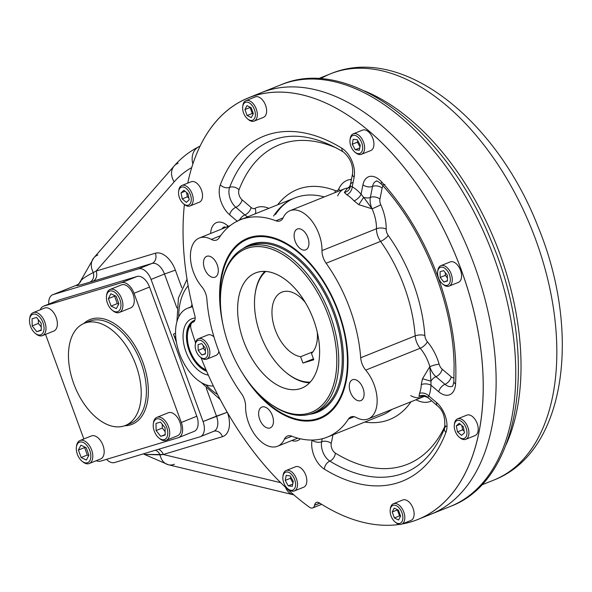 <?xml version="1.0" encoding="UTF-8"?>
<svg xmlns="http://www.w3.org/2000/svg" width="592" height="592" viewBox="0 0 592 592"><rect width="100%" height="100%" fill="white"/><g stroke="black" fill="none" stroke-linecap="round" stroke-linejoin="round"><path stroke-width="0.89" d="M208.317 375.084A29.948 17.605 68.1 0 1 184.179 345.817A29.948 17.605 68.1 0 1 195.19 318.089A29.948 17.605 68.1 0 0 184.179 345.817A29.948 17.605 68.1 0 0 208.317 375.084M255.071 95.519A227.195 133.54 68.1 0 1 469.959 253.753A227.195 133.54 68.1 0 1 424.057 516.646A227.195 133.54 68.1 0 0 469.959 253.753A227.195 133.54 68.1 0 0 255.071 95.519M188.656 307.877L192.57 306.7L188.656 307.877A41.307 24.279 68.1 0 0 178.532 350.73A41.307 24.279 68.1 0 0 213.372 386.006A41.307 24.279 68.1 0 1 178.865 351.759A41.307 24.279 68.1 0 1 187.449 308.299A41.307 24.279 68.1 0 1 188.656 307.877L192.481 306.345L188.656 307.877M206.66 371.31A27.535 16.184 68.1 0 1 187.494 345.166A27.535 16.184 68.1 0 1 194.872 320.176A27.535 16.184 68.1 0 0 194.391 320.353A27.535 16.184 68.1 0 0 187.59 345.58A27.535 16.184 68.1 0 0 206.66 371.31M114.552 462.544A13.771 8.096 68.1 0 1 106.53 459.34A13.771 8.096 68.1 0 0 114.552 462.544L200.015 436.792L114.552 462.544M97.85 254.967A16.524 12.809 41.2 0 0 93.891 257.742A16.524 12.809 41.2 0 0 93.307 272.535A8.258 6.801 73.4 0 1 89.629 282.236L92.781 281.296L89.629 282.236C80.26 285.137 75.798 286.158 76.25 285.307L52.695 294.742A13.771 8.096 68.1 0 0 48.773 304.103A13.771 8.096 68.1 0 1 53.095 294.601L138.558 268.849A13.771 8.096 68.1 0 1 151.049 279.424L203.056 421.534A13.771 8.096 68.1 0 1 200.015 436.792A13.771 8.096 68.1 0 0 200.414 436.652A13.771 8.096 68.1 0 0 203.056 421.534L227.254 412.276L216.494 416.139L206.223 388.071L216.494 416.139A13.771 8.096 -111.9 0 1 213.853 431.257A13.771 8.096 -111.9 0 0 216.494 416.139L203.056 421.534L151.049 279.424L164.495 274.029A13.771 8.096 -111.9 0 0 151.996 263.455L92.781 281.296A8.258 6.675 73.2 0 0 96.148 271.055L93.307 272.535C85.662 276.531 81.511 279.357 80.852 280.993C81.511 279.357 85.662 276.531 93.307 272.535A8.258 6.801 73.4 0 1 89.629 282.236C80.26 285.137 75.798 286.158 76.25 285.307L77.67 284.634A8.258 8.066 -121.1 0 0 80.852 280.993M184.793 365.153L184.793 365.153A8.258 4.854 -111.9 0 1 184.563 364.45A8.258 4.854 -111.9 0 0 184.793 365.153L184.504 364.354L184.793 365.153M173.449 334.147L175.558 333.296L173.449 334.147A8.258 4.854 -111.9 0 0 175.876 338.291A8.258 4.854 -111.9 0 1 173.449 334.147L176.468 342.391L173.449 334.147M52.695 294.742A13.771 8.096 68.1 0 1 53.095 294.601L76.25 285.307A8.258 8.066 -121.1 0 0 77.67 284.634C78.151 284.782 79.173 283.472 80.727 280.719L93.891 257.742A16.524 12.809 41.2 0 0 93.307 272.535L96.148 271.055A8.258 6.675 73.2 0 1 92.781 281.296L151.996 263.455A8.258 6.675 73.2 0 0 155.363 253.213L96.148 271.055L174.166 181.87L96.148 271.055L155.363 253.213A8.258 6.675 73.2 0 1 151.996 263.455A13.771 8.096 -111.9 0 1 164.495 274.029L175.358 270.137A22.03 12.95 -111.9 0 0 155.363 253.213A22.03 12.95 -111.9 0 1 175.358 270.137L164.495 274.029L176.904 307.944L164.495 274.029L151.049 279.424A13.771 8.096 68.1 0 0 138.558 268.849L151.996 263.455L138.558 268.849L53.095 294.601L76.25 285.307A8.258 8.066 -121.1 0 0 77.67 284.634M181.825 287.823L175.358 270.137L181.825 287.823M200.414 436.652L213.853 431.257A13.771 8.096 -111.9 0 1 213.453 431.398A13.771 8.096 -111.9 0 0 213.853 431.257L213.904 431.242A8.258 6.675 -106.8 0 1 213.904 431.242A8.258 6.675 -106.8 0 1 222.496 436.659A22.03 12.95 -111.9 0 0 227.565 412.824A22.03 12.95 -111.9 0 1 222.496 436.659A8.258 6.675 -106.8 0 0 213.904 431.242M174.433 464.239A16.524 12.336 -76.5 0 1 168.372 464.764A16.524 12.336 -76.5 0 1 160.025 454.856A8.258 6.801 -106.6 0 0 155.452 450.223A8.258 6.801 -106.6 0 1 160.025 454.856L163.281 454.501L222.496 436.659L163.281 454.501L280.704 482.687L163.281 454.501A8.258 6.675 -106.8 0 0 158.523 449.298A8.258 6.675 -106.8 0 1 163.281 454.501L144.492 454.456L144.048 453.679M191.719 167.588A170.74 100.359 -111.9 0 0 174.166 181.87A16.524 12.809 41.2 0 1 174.137 166.012A16.524 12.809 41.2 0 0 174.166 181.87A170.74 100.359 -111.9 0 1 191.719 167.588M293.824 494.845A16.524 12.336 -76.5 0 1 293.144 494.712L168.372 464.764A16.524 12.336 -76.5 0 1 160.025 454.856L144.492 454.456L143.353 453.864M191.112 306.826A49.573 29.134 68.1 0 1 192.045 304.517A49.573 29.134 68.1 0 0 191.112 306.826M217.604 394.531A64.713 38.036 68.1 0 1 205.898 384.748A64.713 38.036 68.1 0 0 217.604 394.531M178.703 316.979A64.713 38.036 68.1 0 1 188.145 285.795A64.713 38.036 68.1 0 0 178.703 316.979M506.138 444.636A218.929 128.686 -111.9 0 0 495.837 243.371A218.929 128.686 -111.9 0 0 364.154 90.813A218.929 128.686 -111.9 0 1 495.837 243.371A218.929 128.686 -111.9 0 1 506.138 444.636M248.492 97.828L261.412 92.641A227.195 133.54 68.1 0 1 469.959 253.753A227.195 133.54 68.1 0 1 430.628 514.337A227.195 133.54 68.1 0 0 469.959 253.753A227.195 133.54 68.1 0 0 261.412 92.641L281.059 84.76A227.195 133.54 68.1 0 1 489.599 245.872A227.195 133.54 68.1 0 1 450.275 506.456A227.195 133.54 68.1 0 0 489.599 245.872A227.195 133.54 68.1 0 0 281.059 84.76C350.087 54.856 447.619 131.054 491.427 241.321C539.09 352.721 522.388 479.89 450.275 506.456L417.708 519.524A227.195 133.54 68.1 0 1 402.079 523.994A227.195 133.54 68.1 0 0 426.514 198.882A227.195 133.54 68.1 0 0 187.731 183.143A227.195 133.54 68.1 0 1 248.492 97.828A227.195 133.54 68.1 0 1 457.031 258.941A227.195 133.54 68.1 0 1 417.708 519.524M199.615 146.387A16.524 13.35 63.5 0 0 198.808 146.749A16.524 13.35 63.5 0 0 192.874 163.969A16.524 13.35 63.5 0 1 198.808 146.749L200.089 146.106M178.096 163.237A16.524 12.809 41.2 0 0 174.137 166.012C181.256 157.864 189.477 151.441 198.808 146.749M293.144 494.712A16.524 12.336 -76.5 0 1 285.544 487.371A16.524 12.336 -76.5 0 0 293.144 494.712L293.869 494.882M481.407 485.063L493.721 480.119A218.929 128.686 -111.9 0 0 531.616 229.015A218.929 128.686 -111.9 0 0 330.654 73.756A218.929 128.686 -111.9 0 0 322.189 77.781L319.71 78.773M493.721 480.119A218.929 128.686 -111.9 0 0 531.616 229.015A218.929 128.686 -111.9 0 0 330.654 73.756C402.419 43.749 496.547 120.013 537.869 226.322C581.64 331.772 566.396 452.177 493.721 480.119M142.901 362.319A56.455 33.182 -111.9 0 0 83.753 323.535A56.455 33.182 -111.9 0 1 142.901 362.319A56.455 33.182 -111.9 0 1 124.771 425.744A56.455 33.182 -111.9 0 0 142.901 362.319M178.658 437.584A13.771 8.096 -111.9 0 1 178.259 437.725L100.566 461.138A13.771 8.096 -111.9 0 1 96.281 460.687A13.771 8.096 -111.9 0 0 100.566 461.138L178.259 437.725A13.771 8.096 -111.9 0 0 181.3 422.466L196.81 416.243A13.771 8.096 -111.9 0 1 194.169 431.361L178.658 437.584A13.771 8.096 -111.9 0 0 181.3 422.466L196.81 416.243L149.532 287.053A13.771 8.096 -111.9 0 0 137.033 276.479L121.53 282.695L137.033 276.479L59.341 299.885A13.771 8.096 -111.9 0 0 58.941 300.026A13.771 8.096 -111.9 0 0 58.556 300.203M134.021 293.277L181.3 422.466L134.021 293.277A13.771 8.096 -111.9 0 0 121.53 282.695L43.838 306.108A13.771 8.096 -111.9 0 0 40.226 309.801A13.771 8.096 -111.9 0 1 43.438 306.249A13.771 8.096 -111.9 0 1 43.838 306.108L59.341 299.885L43.838 306.108L121.53 282.695A13.771 8.096 -111.9 0 1 134.021 293.277L149.532 287.053L134.021 293.277M83.835 438.975L45.554 334.376L83.835 438.975M89.503 321.219A55.078 32.375 -111.9 0 1 141.088 362.97A55.078 32.375 -111.9 0 1 130.521 423.45A55.078 32.375 -111.9 0 0 141.088 362.97A55.078 32.375 -111.9 0 0 89.503 321.219L84.33 323.291A55.078 32.375 68.1 0 1 134.887 362.348A55.078 32.375 68.1 0 1 125.356 425.522A55.078 32.375 68.1 0 1 73.771 383.771A55.078 32.375 68.1 0 1 104.007 324.971A55.078 32.375 68.1 0 1 136.759 414.474A55.078 32.375 68.1 0 1 73.771 383.771A55.078 32.375 68.1 0 1 84.33 323.291M193.769 431.501A13.771 8.096 -111.9 0 0 194.169 431.361M187.583 333.385A26.159 15.377 68.1 0 0 200.969 366.751A26.159 15.377 68.1 0 0 206.016 369.83A26.159 15.377 68.1 0 1 189.492 349.243A26.159 15.377 68.1 0 1 190.861 324.719A26.159 15.377 68.1 0 0 187.583 333.385L187.716 332.312A27.535 16.184 68.1 0 1 194.872 320.176M206.208 370.266A27.535 16.184 68.1 0 1 201.813 367.432L200.969 366.751M314.589 505.183L319.739 503.119L314.589 505.183M319.643 503.059L314.567 505.272A6.882 4.048 68.1 0 1 312.717 507.921A6.882 4.048 68.1 0 1 309.475 507.24A239.582 140.822 68.1 0 1 201.058 357.709A11.019 6.475 -111.9 0 0 208.517 357.694A11.019 6.475 -111.9 0 0 208.813 347.053A11.019 6.475 -111.9 0 0 198.49 338.705A11.019 6.475 -111.9 0 0 195.353 344.218M193.399 322.048L192.866 322.248A6.882 4.048 68.1 0 0 191.149 329.3A239.582 140.822 68.1 0 0 195.56 342.79A239.582 140.822 68.1 0 1 191.149 329.3A6.882 4.048 68.1 0 1 192.666 322.314A6.882 4.048 68.1 0 1 192.866 322.248L193.495 321.989M204.551 268.664A11.218 6.593 68.1 0 1 206.704 256.343A11.218 6.593 68.1 0 1 217.005 264.298A11.218 6.593 68.1 0 1 215.066 277.167A11.218 6.593 68.1 0 1 204.551 268.664A11.218 6.593 68.1 0 1 210.715 256.684A11.218 6.593 68.1 0 1 217.39 274.917A11.218 6.593 68.1 0 1 204.551 268.664M297.68 228.912A11.218 6.593 68.1 0 1 307.759 237.259A11.218 6.593 68.1 0 1 305.709 249.854A11.218 6.593 68.1 0 1 295.408 241.899A11.218 6.593 68.1 0 1 297.354 229.023A11.218 6.593 68.1 0 1 297.68 228.912A11.218 6.593 68.1 0 1 308.943 243.053A11.218 6.593 68.1 0 1 297.976 246.353A11.218 6.593 68.1 0 1 297.68 228.912M363.022 388.263A11.218 6.593 68.1 0 1 360.868 400.584A11.218 6.593 68.1 0 1 350.568 392.622A11.218 6.593 68.1 0 1 352.506 379.753A11.218 6.593 68.1 0 1 363.022 388.263A11.218 6.593 68.1 0 1 356.858 400.244A11.218 6.593 68.1 0 1 350.183 382.003A11.218 6.593 68.1 0 1 363.022 388.263M269.893 428.009A11.218 6.593 68.1 0 1 259.814 419.669A11.218 6.593 68.1 0 1 261.864 407.067A11.218 6.593 68.1 0 1 272.165 415.029A11.218 6.593 68.1 0 1 270.226 427.898A11.218 6.593 68.1 0 1 269.893 428.009A11.218 6.593 68.1 0 1 258.63 413.875A11.218 6.593 68.1 0 1 269.597 410.567A11.218 6.593 68.1 0 1 269.893 428.009M248.041 238.968A96.385 56.654 68.1 0 1 273.733 237.836M339.164 400.902A96.385 56.654 68.1 0 1 319.821 417.841M223.006 324.727A97.177 57.121 68.1 0 1 273.171 237.666A97.177 57.121 68.1 0 1 336.796 307.189A97.177 57.121 68.1 0 1 338.876 401.413A97.177 57.121 68.1 0 1 242.446 373.175A97.177 57.121 68.1 0 0 343.915 389.906A97.177 57.121 68.1 0 0 284.767 242.498A97.177 57.121 68.1 0 0 223.006 324.727M426.884 397.091L424.138 396.314L427.72 397.358L437.303 405.749A6.882 3.73 -49.8 0 1 436.578 402.567L428.823 396.004A6.882 4.751 -158.1 0 0 419.506 393.421A6.882 4.751 -158.1 0 1 428.823 396.004L427.72 397.358A6.882 3.73 -49.8 0 0 428.282 398.12A6.882 3.73 -49.8 0 1 427.72 397.358A6.882 6.505 176.1 0 0 418.981 396.403L419.506 393.421A30.984 18.211 68.1 0 0 421.267 384.593A6.882 3.389 -177.6 0 1 430.976 385.214A37.866 22.259 68.1 0 1 428.823 396.004L427.72 397.358A6.882 6.505 176.1 0 0 418.981 396.403L419.506 393.421A30.984 18.211 68.1 0 0 421.267 384.593L422.496 378.747L430.946 381.174L430.976 385.214A6.882 3.389 -177.6 0 0 421.267 384.593L422.496 378.747L429.822 366.633A6.882 0.969 -15.9 0 1 439.131 364.184A6.882 4.048 -111.9 0 0 442.202 369.208A6.882 4.048 -111.9 0 1 439.131 364.184A37.866 22.259 -111.9 0 0 427.38 341.725A6.882 4.048 -111.9 0 1 424.864 335.546A6.882 2.657 -4.2 0 0 415.17 335.893A117.038 68.79 -111.9 0 0 380.582 241.381L326.103 263.24A13.771 8.096 68.1 0 1 321.989 250.608A13.771 8.096 68.1 0 0 326.103 263.24A117.038 68.79 68.1 0 1 360.691 357.76A13.771 8.096 68.1 0 0 365.723 370.118A30.984 18.211 68.1 0 1 376.571 407A30.984 18.211 68.1 0 1 356.273 417.515A13.771 8.096 68.1 0 0 348.481 419.018A117.038 68.79 68.1 0 1 291.641 436.149A13.771 8.096 68.1 0 0 284.404 439.175A30.984 18.211 68.1 0 1 261.205 441.765A30.984 18.211 68.1 0 1 245.584 406.319A13.771 8.096 68.1 0 0 241.469 393.68A117.038 68.79 68.1 0 1 206.882 299.167A13.771 8.096 68.1 0 0 201.85 286.809A30.984 18.211 68.1 0 1 191.001 249.928A30.984 18.211 68.1 0 1 211.3 239.405L220.624 235.66L211.3 239.405A13.771 8.096 68.1 0 0 219.092 237.903A117.038 68.79 68.1 0 1 275.931 220.779L283.102 217.9L275.931 220.779A13.771 8.096 68.1 0 0 283.168 217.745A30.984 18.211 68.1 0 1 306.367 215.162A30.984 18.211 68.1 0 1 321.989 250.608L376.468 228.741A30.984 18.211 -111.9 0 0 372.065 208.798A6.882 0.392 155.8 0 0 380.797 204.773A6.882 4.048 -111.9 0 1 379.946 199.082A6.882 4.048 -111.9 0 0 380.797 204.773A6.882 0.392 155.8 0 1 372.065 208.798L363.673 197.343L358.796 204.677L372.065 208.798L363.673 197.343L358.796 204.677L354.046 200.91A6.882 2.916 -41.7 0 0 361.076 194.213L363.673 197.343A6.882 4.137 11.3 0 0 370.355 197.417A13.771 8.096 -111.9 0 0 372.065 208.798A13.771 8.096 -111.9 0 1 370.355 197.417A6.882 4.137 -168.7 0 1 379.946 199.082L382.143 188.071L379.946 199.082A6.882 4.137 -168.7 0 0 370.355 197.417L372.553 186.406A6.882 4.137 -168.7 0 1 382.143 188.071A6.882 4.048 -111.9 0 1 383.12 186.014A6.882 4.048 -111.9 0 0 382.143 188.071A6.882 4.137 -168.7 0 0 372.553 186.406L370.355 197.417A6.882 4.137 11.3 0 1 363.673 197.343L361.076 194.213A6.882 2.916 -41.7 0 1 354.046 200.91A30.984 18.211 68.1 0 0 346.816 194.79L344.337 192.437L347.593 188.086A13.771 8.096 -111.9 0 0 348.977 187.753L350.353 184.852A6.882 4.137 11.3 0 0 350.42 186.125L352.24 186.732A37.866 22.259 68.1 0 1 361.076 194.213L362.963 184.741A6.882 4.137 11.3 0 0 372.553 186.406A13.771 8.096 -111.9 0 1 376.26 181.108A13.771 8.096 -111.9 0 0 372.553 186.406A6.882 4.137 11.3 0 1 362.963 184.741A20.653 12.143 68.1 0 1 381.611 181.87A6.882 2.982 137.7 0 0 381.692 184.43A6.882 2.982 137.7 0 0 384.985 184.489M200.207 357.02A9.635 5.668 -111.9 0 0 206.749 357.013A9.635 5.668 -111.9 0 0 207 347.704A9.635 5.668 -111.9 0 0 200.333 340.289A9.635 5.668 -111.9 0 0 195.279 344.729A9.635 5.668 -111.9 0 0 200.207 357.02L201.051 357.709A239.582 140.822 68.1 0 0 309.475 507.24A6.882 4.048 68.1 0 0 314.567 505.272L319.813 503.17M183.557 203.818A9.635 5.668 -111.9 0 0 191.098 201.376A9.635 5.668 -111.9 0 0 186.169 188.382A9.635 5.668 -111.9 0 0 178.621 191.527A9.635 5.668 -111.9 0 0 183.557 203.818L184.401 204.499A227.195 133.54 68.1 0 0 194.827 315.536A6.882 4.048 68.1 0 1 193.207 322.129A6.882 4.048 68.1 0 1 193.007 322.203A6.882 4.048 68.1 0 0 194.827 315.536A227.195 133.54 68.1 0 1 184.393 204.499A11.019 6.475 -111.9 0 0 193.014 201.709A11.019 6.475 -111.9 0 0 190.084 189.81A11.019 6.475 -111.9 0 0 181.84 185.503A11.019 6.475 -111.9 0 0 178.873 189.743A11.019 6.475 -111.9 0 0 178.703 191.016M314.611 505.08A6.882 4.048 68.1 0 1 316.461 502.43A6.882 4.048 68.1 0 1 319.443 502.934A6.882 4.048 68.1 0 0 314.611 505.08M352.684 182.454A6.882 4.137 11.3 0 0 350.353 184.852A6.882 4.137 11.3 0 0 350.42 186.125L352.24 186.732A6.882 4.418 -59.3 0 1 346.816 194.79A30.984 18.211 68.1 0 1 354.046 200.91L358.796 204.677L372.065 208.798A30.984 18.211 -111.9 0 1 376.468 228.741A13.771 8.096 -111.9 0 0 380.582 241.381A117.038 68.79 -111.9 0 1 415.17 335.893A13.771 8.096 -111.9 0 0 420.202 348.251A6.882 2.738 -40.2 0 0 427.38 341.725A6.882 2.738 -40.2 0 1 420.202 348.251A30.984 18.211 -111.9 0 1 429.822 366.633A30.984 18.211 -111.9 0 0 420.202 348.251A13.771 8.096 -111.9 0 1 415.17 335.893L360.691 357.76L415.17 335.893A6.882 2.657 -4.2 0 1 424.864 335.546A123.92 72.838 -111.9 0 0 388.241 235.468A6.882 2.131 -35.5 0 1 380.582 241.381A13.771 8.096 -111.9 0 1 376.468 228.741A6.882 3.234 -179.1 0 1 386.184 229.148A6.882 4.048 -111.9 0 0 388.241 235.468A6.882 2.131 -35.5 0 1 380.582 241.381L326.103 263.24A117.038 68.79 68.1 0 1 360.691 357.76A13.771 8.096 68.1 0 0 365.723 370.118A30.984 18.211 68.1 0 1 368.224 418.921A30.984 18.211 68.1 0 1 356.273 417.515A13.771 8.096 68.1 0 0 350.96 416.894A13.771 8.096 68.1 0 0 348.481 419.018A117.038 68.79 68.1 0 1 327.376 437.081A117.038 68.79 68.1 0 1 291.641 436.149A13.771 8.096 68.1 0 0 287.438 436.038L287.438 436.038A13.771 8.096 68.1 0 0 284.404 439.175A30.984 18.211 68.1 0 1 277.581 446.235A30.984 18.211 68.1 0 1 256.306 436.681A30.984 18.211 68.1 0 1 245.584 406.319A13.771 8.096 68.1 0 0 241.469 393.68A117.038 68.79 68.1 0 1 206.882 299.167A13.771 8.096 68.1 0 0 201.85 286.809A30.984 18.211 68.1 0 1 199.349 238.006A30.984 18.211 68.1 0 1 211.3 239.405A13.771 8.096 68.1 0 0 216.613 240.026L216.613 240.026A13.771 8.096 68.1 0 0 219.092 237.903A117.038 68.79 68.1 0 1 240.204 219.839A117.038 68.79 68.1 0 1 275.931 220.779A13.771 8.096 68.1 0 0 280.134 220.883A13.771 8.096 68.1 0 0 283.168 217.745A30.984 18.211 68.1 0 1 289.991 210.685A30.984 18.211 68.1 0 1 311.266 220.246A30.984 18.211 68.1 0 1 321.989 250.608L376.468 228.741A6.882 3.234 -179.1 0 1 386.184 229.148A6.882 4.048 -111.9 0 0 388.241 235.468A123.92 72.838 -111.9 0 1 424.864 335.546A6.882 4.048 -111.9 0 0 427.38 341.725A37.866 22.259 -111.9 0 1 439.131 364.184A6.882 0.969 -15.9 0 0 429.822 366.633L422.496 378.747L430.946 381.174L429.822 366.633A13.771 8.096 -111.9 0 0 435.956 376.675L444.977 384.312A13.771 8.096 -111.9 0 0 452.251 386.295A13.771 8.096 -111.9 0 1 444.977 384.312A6.882 3.73 -49.8 0 0 438.731 391.778A6.882 3.73 -49.8 0 1 444.977 384.312A6.882 3.73 -49.8 0 0 451.222 376.838A6.882 4.048 -111.9 0 0 454.02 378.007A6.882 4.048 -111.9 0 1 451.222 376.838A6.882 3.73 -49.8 0 1 444.977 384.312L435.956 376.675A6.882 3.73 -49.8 0 0 430.946 381.174L429.822 366.633A13.771 8.096 -111.9 0 0 435.956 376.675A6.882 3.73 -49.8 0 0 430.946 381.174L430.976 385.214L438.731 391.778A20.653 12.143 68.1 0 0 455.566 383.956A6.882 3.463 -176.9 0 1 453.857 381.507C453.139 385.222 452.606 386.82 452.251 386.295M424.257 396.307L418.981 396.403L424.257 396.307M350.353 184.852L352.543 173.841C353.328 165.272 350.286 157.99 343.412 152.003A6.882 4.366 -58.4 0 1 341.843 148.207A20.653 12.143 68.1 0 1 354.127 177.26A6.882 4.137 11.3 0 1 352.543 173.841A6.882 4.137 11.3 0 0 354.127 177.26L352.24 186.732A6.882 4.418 -59.3 0 1 346.816 194.79L344.337 192.437L347.593 188.086A13.771 8.096 -111.9 0 0 348.977 187.753M289.991 210.685L344.477 188.826A30.984 18.211 -111.9 0 1 347.593 188.086A6.882 5.483 -95.1 0 0 350.057 185.969A6.882 5.483 -95.1 0 1 347.593 188.086L350.42 186.125A6.882 6.297 -33.2 0 1 344.337 192.437A6.882 6.297 -33.2 0 0 350.42 186.125L347.593 188.086A30.984 18.211 -111.9 0 0 344.477 188.826A30.984 18.211 -111.9 0 0 337.655 195.885M237.377 221.349L239.864 219.432L242.72 218.833L239.864 219.432A6.882 2.671 48.4 0 1 240.108 219.884A6.882 2.671 48.4 0 0 239.864 219.432A6.882 3.73 130.2 0 1 244.881 214.94A13.771 8.096 -111.9 0 0 247.841 216.776A13.771 8.096 -111.9 0 1 244.881 214.94A6.882 3.73 130.2 0 0 239.864 219.432L237.377 221.349M227.469 225.567L228.386 226.351L227.469 225.567A6.882 3.73 130.2 0 0 227.358 226.758A6.882 3.73 130.2 0 1 227.469 225.567A20.653 12.143 68.1 0 0 210.634 233.389A6.882 3.463 3.1 0 0 210.715 233.44A6.882 3.463 3.1 0 1 210.634 233.389A20.653 12.143 68.1 0 1 227.469 225.567M224.287 226.899A13.771 8.096 68.1 0 0 221.83 228.978A13.771 8.096 68.1 0 1 224.287 226.899L226.018 227.298M300.292 438.768A20.653 12.143 68.1 0 1 291.775 440.537A20.653 12.143 68.1 0 0 300.292 438.768M271.61 140.474A178.999 105.213 -111.9 0 0 229.659 187.346A6.882 4.699 -159.1 0 1 220.313 184.83A185.881 109.261 68.1 0 1 341.843 148.207A6.882 4.366 -58.4 0 0 343.412 152.003C316.52 136.019 292.589 132.171 271.61 140.474A178.999 105.213 -111.9 0 0 229.659 187.346A13.771 8.096 -111.9 0 0 235.86 207.311A6.882 3.73 130.2 0 0 229.622 214.778L237.2 221.193L229.622 214.778A20.653 12.143 68.1 0 1 220.313 184.83A185.881 109.261 68.1 0 1 341.843 148.207A20.653 12.143 68.1 0 1 354.127 177.26L352.24 186.732A37.866 22.259 68.1 0 1 361.076 194.213L362.963 184.741A20.653 12.143 68.1 0 1 381.611 181.87A185.881 109.261 68.1 0 1 455.566 383.956A6.882 3.463 -176.9 0 1 453.857 381.507L454.101 365.205C453.235 303.637 423.591 229.622 381.692 184.43A6.882 2.982 137.7 0 1 381.611 181.87A185.881 109.261 68.1 0 1 455.566 383.956A20.653 12.143 68.1 0 1 438.731 391.778L430.976 385.214A37.866 22.259 68.1 0 1 428.823 396.004L436.578 402.567A20.653 12.143 68.1 0 1 445.887 432.515A185.881 109.261 68.1 0 1 324.357 469.138A20.653 12.143 68.1 0 1 312.073 440.085A6.882 4.137 -168.7 0 0 321.656 441.75A13.771 8.096 -111.9 0 0 329.848 461.116A6.882 4.366 121.6 0 0 324.357 469.138A20.653 12.143 68.1 0 1 312.073 440.085L312.073 440.085A6.882 4.137 -168.7 0 0 321.656 441.75A6.882 4.137 -168.7 0 1 331.246 443.423A6.882 4.048 -111.9 0 0 335.338 453.102A172.117 101.165 -111.9 0 0 445.177 425.626A172.117 101.165 -111.9 0 1 335.338 453.102A6.882 4.366 121.6 0 1 329.848 461.116A178.999 105.213 -111.9 0 0 404.928 472.719A178.999 105.213 -111.9 0 1 329.848 461.116A6.882 4.366 121.6 0 0 324.357 469.138A185.881 109.261 68.1 0 0 445.887 432.515A6.882 4.699 20.9 0 1 444.629 427.979A6.882 4.699 20.9 0 0 445.887 432.515A20.653 12.143 68.1 0 0 436.578 402.567A6.882 3.73 -49.8 0 0 437.303 405.749C443.112 410.212 445.554 417.619 444.629 427.979C435.623 450.778 422.392 465.689 404.928 472.719M235.86 207.311L244.881 214.94A6.882 3.73 130.2 0 0 251.126 207.474A6.882 4.048 -111.9 0 0 255.019 208.347A6.882 5.557 61.3 0 1 255.389 213.749A6.882 5.557 61.3 0 0 255.019 208.347A37.866 22.259 -111.9 0 1 268.879 208.332A37.866 22.259 -111.9 0 0 255.019 208.347A6.882 4.048 -111.9 0 1 251.126 207.474L242.106 199.837L251.126 207.474A6.882 3.73 130.2 0 1 244.881 214.94L235.86 207.311A6.882 3.73 130.2 0 0 229.622 214.778A20.653 12.143 68.1 0 1 220.313 184.83A6.882 4.699 -159.1 0 0 229.659 187.346A6.882 4.699 -159.1 0 1 239.005 189.854A6.882 4.048 -111.9 0 0 242.106 199.837A6.882 3.73 130.2 0 1 235.86 207.311A6.882 3.73 130.2 0 0 242.106 199.837A6.882 4.048 -111.9 0 1 239.005 189.854A172.117 101.165 -111.9 0 1 336.678 148.126A172.117 101.165 -111.9 0 0 239.005 189.854A6.882 4.699 -159.1 0 0 229.659 187.346A13.771 8.096 -111.9 0 0 235.86 207.311M424.294 396.307A13.771 8.096 -111.9 0 0 423.865 396.514A30.984 18.211 -111.9 0 1 422.71 397.062A30.984 18.211 -111.9 0 0 423.865 396.514A6.882 5.557 61.3 0 1 424.508 396.307A6.882 5.557 61.3 0 0 423.865 396.514A13.771 8.096 -111.9 0 1 424.294 396.307M446.879 425.855A6.882 4.699 20.9 0 0 444.629 427.979M322.255 438.746L321.656 441.75A13.771 8.096 -111.9 0 0 329.848 461.116A6.882 4.366 121.6 0 0 335.338 453.102A6.882 4.048 -111.9 0 1 331.246 443.423L332.956 434.839L331.246 443.423A6.882 4.137 -168.7 0 0 321.656 441.75L322.255 438.746M442.202 369.208L451.222 376.838L442.202 369.208A6.882 3.73 -49.8 0 1 435.956 376.675A6.882 3.73 -49.8 0 0 442.202 369.208M386.184 229.148A37.866 22.259 -111.9 0 0 380.797 204.773A37.866 22.259 -111.9 0 1 386.184 229.148M350.886 179.457A6.882 4.048 -111.9 0 0 351.448 179.339A6.882 4.048 -111.9 0 1 350.886 179.457A6.882 5.483 -95.1 0 1 351.16 180.804A6.882 5.483 -95.1 0 0 350.886 179.457A37.866 22.259 -111.9 0 0 338.742 188.989A6.882 4.847 -155.7 0 1 339.801 190.705A6.882 4.847 -155.7 0 0 338.742 188.989A6.882 4.048 -111.9 0 1 335.124 190.506A6.882 4.899 -69.1 0 1 334.998 192.629A6.882 4.899 -69.1 0 0 335.124 190.506A123.92 72.838 -111.9 0 0 277.633 204.825A123.92 72.838 -111.9 0 1 335.124 190.506A6.882 4.048 -111.9 0 0 338.742 188.989A37.866 22.259 -111.9 0 1 350.886 179.457M275.546 214.459C280.815 206.453 287.194 200.954 294.683 197.98A117.038 68.79 -111.9 0 1 324.305 196.921A117.038 68.79 -111.9 0 0 294.683 197.98A117.038 68.79 -111.9 0 0 273.578 216.043M364.805 422.059A123.92 72.838 -111.9 0 0 411.055 401.739A123.92 72.838 -111.9 0 1 364.805 422.059M381.855 415.221A117.038 68.79 -111.9 0 0 391.897 409.427A117.038 68.79 -111.9 0 1 381.855 415.221L327.376 437.081M415.998 399.748A37.866 22.259 -111.9 0 0 431.538 400.873A37.866 22.259 -111.9 0 1 415.998 399.748M410.759 395.656A30.984 18.211 -111.9 0 0 422.71 397.062L368.224 418.921M284.404 439.175L291.797 436.208L284.404 439.175M348.481 419.018L354.223 416.716L348.481 419.018M365.723 370.118L420.202 348.251L365.723 370.118M399.548 524.408A227.195 133.54 68.1 0 1 319.443 502.934A227.195 133.54 68.1 0 0 399.548 524.408M311.481 353.446A34.425 20.232 -111.9 0 0 317.282 332.223A34.425 20.232 -111.9 0 1 311.481 353.446L313.797 359.781L311.481 353.446M305.391 302.593A34.425 20.232 -111.9 0 0 272.105 308.906A34.425 20.232 -111.9 0 0 300.603 356.724L302.926 363.059L313.797 359.781L302.926 363.059L313.457 358.833L302.926 363.059L300.603 356.724L312.998 351.759L300.603 356.724A34.425 20.232 -111.9 0 1 274.044 326.17A34.425 20.232 -111.9 0 1 281.881 292.137A34.425 20.232 -111.9 0 1 305.391 302.593M286.151 372.583A60.88 35.779 -111.9 0 1 260.347 334.436A60.88 35.779 -111.9 0 1 254.997 294.942A60.88 35.779 -111.9 0 1 265.801 271.425A60.88 35.779 -111.9 0 0 260.347 334.436A60.88 35.779 -111.9 0 0 310.215 382.106A60.88 35.779 -111.9 0 1 286.151 372.583L286.78 373.101A61.908 36.393 -111.9 0 0 309.572 382.795M264.861 271.373A61.908 36.393 -111.9 0 0 255.093 294.135A61.908 36.393 -111.9 0 0 255.048 294.542M221.23 287.838A89.466 52.584 68.1 0 1 246.331 247.093A89.466 52.584 68.1 0 1 330.129 314.907A89.466 52.584 68.1 0 1 312.968 413.149A89.466 52.584 68.1 0 1 266.666 401.058M333.622 313.508A89.466 52.584 68.1 0 1 316.461 411.751A89.466 52.584 68.1 0 0 333.622 313.508A89.466 52.584 68.1 0 0 249.824 245.695A89.466 52.584 68.1 0 1 333.622 313.508M221.164 288.371L221.297 287.298A89.466 52.584 68.1 0 1 268.257 246.094A89.466 52.584 68.1 0 1 330.129 314.907A89.466 52.584 68.1 0 1 327.776 401.28A89.466 52.584 68.1 0 1 267.088 401.398L266.245 400.717A88.09 51.778 68.1 0 1 221.164 288.371A88.09 51.778 68.1 0 1 267.399 247.796A88.09 51.778 68.1 0 1 328.323 315.558A88.09 51.778 68.1 0 1 326 400.599A88.09 51.778 68.1 0 1 266.245 400.717M334.754 313.101A90.324 53.095 68.1 0 1 309.387 414.341A90.324 53.095 68.1 0 0 334.754 313.101A90.324 53.095 68.1 0 0 242.92 248.707A90.324 53.095 68.1 0 1 334.754 313.101M313.634 319.983A62.064 36.482 68.1 0 1 301.728 388.137A62.064 36.482 68.1 0 1 244.762 344.122A62.064 36.482 68.1 0 1 255.507 272.934A62.064 36.482 68.1 0 1 313.634 319.983A62.064 36.482 68.1 0 1 279.565 386.243A62.064 36.482 68.1 0 1 242.653 285.381A62.064 36.482 68.1 0 1 313.634 319.983M328.323 315.558A88.09 51.778 68.1 0 1 279.957 409.597A88.09 51.778 68.1 0 1 227.572 266.452A88.09 51.778 68.1 0 1 328.323 315.558M253.894 388.678A96.37 56.647 -111.9 0 0 319.673 417.9A96.37 56.647 -111.9 0 0 336.36 307.366A96.37 56.647 -111.9 0 0 247.9 239.02A96.37 56.647 -111.9 0 0 220.564 305.613A96.37 56.647 -111.9 0 1 289.229 245.835A96.37 56.647 -111.9 0 1 344.833 384.408A96.37 56.647 -111.9 0 1 253.894 388.678M395.567 522.351A11.019 6.475 -111.9 0 0 401.332 524.275A11.019 6.475 -111.9 0 0 401.65 524.164A11.019 6.475 -111.9 0 0 403.663 511.799A11.019 6.475 -111.9 0 0 393.761 503.607A11.019 6.475 -111.9 0 0 393.443 503.718A11.019 6.475 -111.9 0 0 390.306 509.238M410.633 520.546A11.019 6.475 -111.9 0 0 410.952 520.435A11.019 6.475 -111.9 0 0 412.861 507.795A11.019 6.475 -111.9 0 0 402.752 499.988L393.443 503.718M397.365 509.919L392.2 511.991L394.213 508.077L398.416 510.119L400.599 516.091L398.579 520.005L394.383 517.963L392.2 511.991L394.213 508.077L398.416 510.119L400.599 516.091L398.579 520.005L394.383 517.963L392.2 511.991L397.365 509.919L399.548 515.884L394.383 517.963L399.548 515.884L397.365 509.919M400.473 516.335L399.548 515.884L400.473 516.335M395.16 522.04L396.004 522.721A11.019 6.475 -111.9 0 0 404.721 516.039A11.019 6.475 -111.9 0 0 393.761 503.607A11.019 6.475 -111.9 0 0 390.365 508.669L390.224 509.742A9.635 5.668 -111.9 0 0 395.16 522.04A9.635 5.668 -111.9 0 0 402.789 516.194A9.635 5.668 -111.9 0 0 393.206 505.316A9.635 5.668 -111.9 0 0 390.224 509.742M393.206 505.316A9.635 5.668 -111.9 0 0 393.458 520.301A9.635 5.668 -111.9 0 0 402.878 517.46A9.635 5.668 -111.9 0 0 393.206 505.316M288.526 489.369A11.019 6.475 -111.9 0 0 294.35 490.96A11.019 6.475 -111.9 0 0 297.406 482.695A11.019 6.475 -111.9 0 0 291.967 472.105A11.019 6.475 -111.9 0 0 286.143 470.514A11.019 6.475 -111.9 0 0 283.006 476.035M294.35 490.96L303.652 487.231A11.019 6.475 -111.9 0 0 305.561 474.592A11.019 6.475 -111.9 0 0 295.445 466.785L286.143 470.514M290.398 478.314L290.716 476.738L290.398 478.314L285.233 480.393L286.225 475.406L290.258 475.909L293.292 481.392L292.3 486.372L288.267 485.877L285.233 480.393L286.225 475.406L290.258 475.909L293.292 481.392L292.3 486.372L288.267 485.877L285.233 480.393L290.398 478.314L292.981 482.968L290.398 478.314M292.759 484.071L288.267 485.877L292.759 484.071M287.86 488.837L288.696 489.517A11.019 6.475 -111.9 0 0 297.332 486.617A11.019 6.475 -111.9 0 0 291.967 472.105A11.019 6.475 -111.9 0 0 283.057 475.465L282.924 476.538A9.635 5.668 -111.9 0 0 287.86 488.837A9.635 5.668 -111.9 0 0 295.415 486.298A9.635 5.668 -111.9 0 0 290.716 473.6A9.635 5.668 -111.9 0 0 282.924 476.538M290.716 473.6A9.635 5.668 -111.9 0 0 283.102 480.393A9.635 5.668 -111.9 0 0 293.817 489.466A9.635 5.668 -111.9 0 0 290.716 473.6M200.614 357.339A11.019 6.475 -111.9 0 0 206.697 359.152A11.019 6.475 -111.9 0 0 208.813 347.053A11.019 6.475 -111.9 0 0 201.191 338.58A11.019 6.475 -111.9 0 0 195.412 343.656L195.279 344.729M206.697 359.152L215.999 355.415A11.019 6.475 -111.9 0 0 218.907 351.456M213.927 336.833A11.019 6.475 -111.9 0 0 207.799 334.976L198.49 338.705M203.33 348.296L203.285 345.624L203.33 348.296L198.165 350.368L198.068 344.662L201.657 343.575L205.343 348.207L205.439 353.912L201.85 354.993L198.165 350.368L198.068 344.662L201.657 343.575L205.343 348.207L205.439 353.912L201.85 354.993L198.165 350.368L203.33 348.296L205.387 350.871L203.33 348.296M205.431 353.557L201.85 354.993L205.431 353.557M207 347.704A9.635 5.668 -111.9 0 0 195.974 342.331A9.635 5.668 -111.9 0 0 201.709 357.997A9.635 5.668 -111.9 0 0 207 347.704M183.964 204.129A11.019 6.475 -111.9 0 0 190.047 205.949A11.019 6.475 -111.9 0 0 193.014 201.709A11.019 6.475 -111.9 0 0 187.383 186.857A11.019 6.475 -111.9 0 0 178.762 190.454L178.621 191.527M190.047 205.949L199.349 202.212A11.019 6.475 -111.9 0 0 201.258 189.581A11.019 6.475 -111.9 0 0 191.149 181.766L181.84 185.503M187.398 196.84L186.547 192.474L187.398 196.84L182.225 198.912L181.048 192.866L183.949 190.276L188.027 193.732L189.211 199.778L186.31 202.368L182.225 198.912L181.048 192.866L183.949 190.276L188.027 193.732L189.211 199.778L186.31 202.368L182.225 198.912L187.398 196.84L188.878 198.091L187.398 196.84M185.089 191.246L181.048 192.866L185.089 191.246M191.098 201.376A9.635 5.668 -111.9 0 0 183.12 186.983A9.635 5.668 -111.9 0 0 180.516 200.066A9.635 5.668 -111.9 0 0 191.098 201.376M248.063 119.281A11.019 6.475 -111.9 0 0 253.827 121.205A11.019 6.475 -111.9 0 0 254.146 121.094A11.019 6.475 -111.9 0 0 256.158 108.728A11.019 6.475 -111.9 0 0 246.265 100.536A11.019 6.475 -111.9 0 0 245.939 100.647A11.019 6.475 -111.9 0 0 242.801 106.16M254.146 121.094L263.447 117.364A11.019 6.475 -111.9 0 0 265.46 104.999A11.019 6.475 -111.9 0 0 255.566 96.799A11.019 6.475 -111.9 0 0 255.248 96.918L245.939 100.647M250.098 107.485L244.925 109.557L246.945 105.635L251.141 107.685L253.324 113.649L251.311 117.571L247.108 115.521L244.925 109.557L246.945 105.635L251.141 107.685L253.324 113.649L251.311 117.571L247.108 115.521L244.925 109.557L250.098 107.485L252.281 113.449L247.108 115.521L252.281 113.449L250.098 107.485M253.198 113.893L252.281 113.449L253.198 113.893M247.656 118.962L248.499 119.651A11.019 6.475 -111.9 0 0 253.827 121.205A11.019 6.475 -111.9 0 0 254.101 104.836A11.019 6.475 -111.9 0 0 242.861 105.598L242.72 106.671A9.635 5.668 -111.9 0 0 247.656 118.962A9.635 5.668 -111.9 0 0 252.318 120.331A9.635 5.668 -111.9 0 0 252.562 106.005A9.635 5.668 -111.9 0 0 242.72 106.671M252.318 120.331A9.635 5.668 -111.9 0 0 252.066 105.346A9.635 5.668 -111.9 0 0 242.646 108.181A9.635 5.668 -111.9 0 0 252.318 120.331M354.956 152.166A9.635 5.668 -111.9 0 0 362.556 149.399A9.635 5.668 -111.9 0 0 357.435 136.626A9.635 5.668 -111.9 0 0 350.027 139.875A9.635 5.668 -111.9 0 0 354.808 152.04A9.635 5.668 -111.9 0 0 354.956 152.166L355.799 152.854A11.019 6.475 -111.9 0 1 355.629 152.706A11.019 6.475 -111.9 0 0 361.446 154.297A11.019 6.475 -111.9 0 0 364.502 146.032A11.019 6.475 -111.9 0 0 359.07 135.442A11.019 6.475 -111.9 0 0 353.246 133.851A11.019 6.475 -111.9 0 0 350.109 139.364M361.446 154.297L370.755 150.568A11.019 6.475 -111.9 0 0 373.811 142.295A11.019 6.475 -111.9 0 0 368.372 131.713A11.019 6.475 -111.9 0 0 362.548 130.122L353.246 133.851M357.398 142.184L357.716 140.6L357.398 142.184L352.225 144.256L353.224 139.268L357.25 139.771L360.291 145.255L359.3 150.235L355.267 149.739L352.225 144.256L353.224 139.268L357.25 139.771L360.291 145.255L359.3 150.235L355.267 149.739L352.225 144.256L357.398 142.184L359.973 146.838L357.398 142.184M359.758 147.933L355.267 149.739L359.758 147.933M355.799 152.854A11.019 6.475 -111.9 0 0 364.48 149.68A11.019 6.475 -111.9 0 0 358.626 135.094A11.019 6.475 -111.9 0 0 350.161 138.802L350.027 139.875M354.808 152.04A9.635 5.668 -111.9 0 0 362.422 145.247A9.635 5.668 -111.9 0 0 351.707 136.182A9.635 5.668 -111.9 0 0 354.808 152.04M443.016 284.293A11.019 6.475 -111.9 0 0 449.099 286.106A11.019 6.475 -111.9 0 0 451.208 274.015A11.019 6.475 -111.9 0 0 440.892 265.66A11.019 6.475 -111.9 0 0 437.754 271.18M449.099 286.106L458.4 282.377A11.019 6.475 -111.9 0 0 460.517 270.278A11.019 6.475 -111.9 0 0 450.194 261.93L440.892 265.66M447.404 277.944L445.354 275.361L445.31 272.697L445.354 275.361L440.182 277.441L440.085 271.728L443.674 270.648L447.36 275.28L447.456 280.985L443.867 282.066L440.182 277.441L440.085 271.728L443.674 270.648L447.36 275.28L447.456 280.985L443.867 282.066L440.182 277.441L445.354 275.361L447.404 277.944M447.448 280.63L443.867 282.066L447.448 280.63M442.609 283.982L443.445 284.663A11.019 6.475 -111.9 0 0 452.133 281.496A11.019 6.475 -111.9 0 0 446.279 266.903A11.019 6.475 -111.9 0 0 437.814 270.611L437.673 271.684A9.635 5.668 -111.9 0 0 438.524 277.937A9.635 5.668 -111.9 0 0 442.609 283.982A9.635 5.668 -111.9 0 0 450.209 281.207A9.635 5.668 -111.9 0 0 445.08 268.442A9.635 5.668 -111.9 0 0 437.673 271.684M438.524 277.937A9.635 5.668 -111.9 0 0 449.55 283.316A9.635 5.668 -111.9 0 0 443.815 267.651A9.635 5.668 -111.9 0 0 438.524 277.937M459.666 437.495A11.019 6.475 -111.9 0 0 465.749 439.316A11.019 6.475 -111.9 0 0 468.716 435.076A11.019 6.475 -111.9 0 0 465.786 423.176A11.019 6.475 -111.9 0 0 457.542 418.87A11.019 6.475 -111.9 0 0 454.575 423.11A11.019 6.475 -111.9 0 0 454.404 424.383M465.749 439.316L475.05 435.579A11.019 6.475 -111.9 0 0 478.018 431.339A11.019 6.475 -111.9 0 0 475.087 419.439A11.019 6.475 -111.9 0 0 466.851 415.133L457.542 418.87M462.663 429.836L461.812 425.478L462.663 429.836L457.498 431.908L456.314 425.87L459.214 423.28L463.299 426.736L464.476 432.774L461.575 435.364L457.498 431.908L456.314 425.87L459.214 423.28L463.299 426.736L464.476 432.774L461.575 435.364L457.498 431.908L462.663 429.836L464.15 431.094L462.663 429.836M460.361 424.242L456.314 425.87L460.361 424.242M459.259 437.185L460.102 437.865A11.019 6.475 -111.9 0 0 468.746 434.935A11.019 6.475 -111.9 0 0 463.307 420.409A11.019 6.475 -111.9 0 0 454.575 423.11A11.019 6.475 -111.9 0 0 454.464 423.82L454.323 424.893A9.635 5.668 -111.9 0 0 459.259 437.185A9.635 5.668 -111.9 0 0 466.822 434.617A9.635 5.668 -111.9 0 0 462.071 421.911A9.635 5.668 -111.9 0 0 454.427 424.272A9.635 5.668 -111.9 0 0 454.323 424.893M454.427 424.272A9.635 5.668 -111.9 0 0 462.404 438.665A9.635 5.668 -111.9 0 0 465.009 425.581A9.635 5.668 -111.9 0 0 454.427 424.272M82.451 461.523A12.395 7.282 -111.9 0 0 88.874 463.64A12.395 7.282 -111.9 0 0 89.237 463.514A12.395 7.282 -111.9 0 0 91.501 449.602A12.395 7.282 -111.9 0 0 80.364 440.389A12.395 7.282 -111.9 0 0 80.001 440.515A12.395 7.282 -111.9 0 0 76.479 446.642M89.237 463.514L100.61 458.955A12.395 7.282 -111.9 0 0 102.867 445.043A12.395 7.282 -111.9 0 0 91.738 435.823A12.395 7.282 -111.9 0 0 91.375 435.949L80.001 440.515M84.604 447.559L78.403 450.053L80.919 445.154L86.173 447.707L88.904 455.167L86.38 460.065L81.134 457.512L78.403 450.053L80.919 445.154L86.173 447.707L88.904 455.167L86.38 460.065L81.134 457.512L78.403 450.053L84.604 447.559L87.335 455.019L81.134 457.512L87.335 455.019L84.604 447.559M88.645 455.662L87.335 455.019L88.645 455.662M82.036 461.205L82.88 461.886A12.395 7.282 -111.9 0 0 88.874 463.64A12.395 7.282 -111.9 0 0 89.185 445.228A12.395 7.282 -111.9 0 0 76.538 446.079L76.405 447.16A11.019 6.475 -111.9 0 0 82.036 461.205A11.019 6.475 -111.9 0 0 87.364 462.766A11.019 6.475 -111.9 0 0 87.638 446.398A11.019 6.475 -111.9 0 0 76.405 447.16M87.364 462.766A11.019 6.475 -111.9 0 0 87.076 445.643A11.019 6.475 -111.9 0 0 76.309 448.884A11.019 6.475 -111.9 0 0 87.364 462.766M35.646 333.629A12.395 7.282 -111.9 0 0 42.432 335.627A12.395 7.282 -111.9 0 0 44.807 322.018A12.395 7.282 -111.9 0 0 33.204 312.62A12.395 7.282 -111.9 0 0 29.681 318.755M42.432 335.627L53.805 331.061A12.395 7.282 -111.9 0 0 56.181 317.453A12.395 7.282 -111.9 0 0 44.578 308.062L33.204 312.62M41.225 326.991L38.391 323.432L38.332 319.665L38.391 323.432L32.19 325.926L32.072 318.785L36.556 317.438L41.159 323.217L41.285 330.358L36.8 331.705L32.19 325.926L32.072 318.785L36.556 317.438L41.159 323.217L41.285 330.358L36.8 331.705L32.19 325.926L38.391 323.432L41.225 326.991M41.277 329.907L36.8 331.705L41.277 329.907M35.239 333.318L36.075 333.999A12.395 7.282 -111.9 0 0 45.85 330.432A12.395 7.282 -111.9 0 0 39.257 314.019A12.395 7.282 -111.9 0 0 29.733 318.193L29.6 319.266A11.019 6.475 -111.9 0 0 30.569 326.414A11.019 6.475 -111.9 0 0 35.239 333.318A11.019 6.475 -111.9 0 0 43.919 330.144A11.019 6.475 -111.9 0 0 38.066 315.551A11.019 6.475 -111.9 0 0 29.6 319.266M30.569 326.414A11.019 6.475 -111.9 0 0 43.164 332.556A11.019 6.475 -111.9 0 0 36.615 314.648A11.019 6.475 -111.9 0 0 30.569 326.414M112.561 310.452A12.395 7.282 -111.9 0 0 118.985 312.576A12.395 7.282 -111.9 0 0 119.347 312.45A12.395 7.282 -111.9 0 0 121.612 298.538A12.395 7.282 -111.9 0 0 110.475 289.318A12.395 7.282 -111.9 0 0 110.112 289.444A12.395 7.282 -111.9 0 0 106.59 295.578M130.358 308.01A12.395 7.282 -111.9 0 0 130.714 307.884A12.395 7.282 -111.9 0 0 132.86 293.669A12.395 7.282 -111.9 0 0 121.486 284.885L110.112 289.444M114.582 296.133L108.38 298.62L110.904 293.721L116.15 296.281L118.881 303.74L116.358 308.639L111.111 306.079L108.38 298.62L110.904 293.721L116.15 296.281L118.881 303.74L116.358 308.639L111.111 306.079L108.38 298.62L114.582 296.133L117.312 303.592L111.111 306.079L117.312 303.592L114.582 296.133M118.629 304.236L117.312 303.592L118.629 304.236M112.147 310.141L112.991 310.822A12.395 7.282 -111.9 0 0 122.803 303.311A12.395 7.282 -111.9 0 0 110.475 289.318A12.395 7.282 -111.9 0 0 106.649 295.016L106.508 296.089A11.019 6.475 -111.9 0 0 112.147 310.141A11.019 6.475 -111.9 0 0 120.872 303.459A11.019 6.475 -111.9 0 0 109.912 291.027A11.019 6.475 -111.9 0 0 106.508 296.089M109.912 291.027A11.019 6.475 -111.9 0 0 110.201 308.151A11.019 6.475 -111.9 0 0 120.968 304.91A11.019 6.475 -111.9 0 0 109.912 291.027M159.359 438.346A12.395 7.282 -111.9 0 0 166.145 440.337A12.395 7.282 -111.9 0 0 168.52 426.728A12.395 7.282 -111.9 0 0 156.917 417.338A12.395 7.282 -111.9 0 0 153.387 423.465M166.145 440.337L177.519 435.779A12.395 7.282 -111.9 0 0 179.665 421.563A12.395 7.282 -111.9 0 0 168.291 412.772L156.917 417.338M162.326 428.083L162.26 424.316L162.326 428.083L156.118 430.569L155.999 423.435L160.484 422.089L165.094 427.868L165.212 435.002L160.728 436.356L156.118 430.569L155.999 423.435L160.484 422.089L165.094 427.868L165.212 435.002L160.728 436.356L156.118 430.569L162.326 428.083L165.153 431.642L162.326 428.083M165.205 434.558L160.728 436.356L165.205 434.558M158.952 438.028L159.788 438.709A12.395 7.282 -111.9 0 0 168.195 438.694A12.395 7.282 -111.9 0 0 168.52 426.728A12.395 7.282 -111.9 0 0 159.951 417.197A12.395 7.282 -111.9 0 0 153.446 422.91L153.313 423.983A11.019 6.475 -111.9 0 0 158.952 438.028A11.019 6.475 -111.9 0 0 166.419 438.013A11.019 6.475 -111.9 0 0 166.715 427.38A11.019 6.475 -111.9 0 0 159.093 418.907A11.019 6.475 -111.9 0 0 153.313 423.983M166.715 427.38A11.019 6.475 -111.9 0 0 154.112 421.238A11.019 6.475 -111.9 0 0 160.661 439.138A11.019 6.475 -111.9 0 0 166.715 427.38M168.372 464.764L144.492 454.456M220.202 399.541L201.369 382.58M176.927 321.671L178.421 298.028L187.02 279.202M93.891 257.742L174.137 166.012M318.341 78.699L330.654 73.756M187.449 308.299L192.467 306.286M58.941 300.026L43.438 306.249M130.521 423.45L125.356 425.522M321.663 504.332L312.717 507.921M193.554 321.959L192.666 322.314M376.26 181.108C377.119 182.084 374.81 178.532 381.692 184.43M294.683 197.98L240.204 219.839M230.162 225.633L199.349 238.006M297.754 438.139L277.581 446.235M254.997 294.942L255.093 294.135M312.968 413.149L316.461 411.751M246.331 247.093L249.824 245.695M319.673 417.9L321.597 417.131M247.9 239.02L249.817 238.25M410.952 520.435L401.65 524.164M130.714 307.884L119.347 312.45"/></g></svg>
